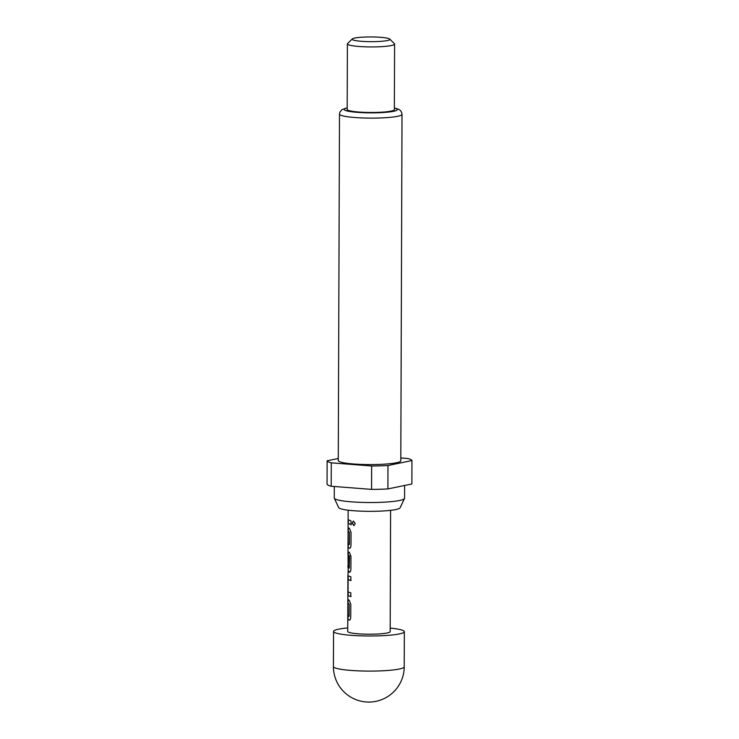 <?xml version="1.0" encoding="UTF-8"?>
<svg xmlns="http://www.w3.org/2000/svg" width="739" height="739" viewBox="0 0 739 739"><rect width="100%" height="100%" fill="white"/><g stroke="black" fill="none" stroke-linecap="round" stroke-linejoin="round"><path stroke-width="1.11" d="M355.265 523.563L353.879 525.632L352.18 523.129L353.371 521.069L355.265 523.563M353.981 525.614L352.364 523.11L353.464 521.069M347.718 627.947A35.389 4.416 0.2 0 0 333.557 631.439A35.389 4.416 0.2 0 0 334.647 632.529A35.389 4.416 0.2 0 0 373.343 635.956A35.389 4.416 0.2 0 0 404.335 631.679A35.389 4.416 0.2 0 0 403.245 630.589A35.389 4.416 0.2 0 0 390.192 628.095M404.612 485.468L404.566 498.252A35.158 4.388 -179.8 0 1 404.501 498.511L400.076 507.822A30.752 3.843 -179.8 0 1 372.299 511.323A30.752 3.843 -179.8 0 1 339.57 508.34A30.752 3.843 -179.8 0 1 338.674 507.61L334.314 498.262A35.158 4.388 -179.8 0 1 334.259 498.003L334.296 486.493M404.501 498.511A35.158 4.388 -179.8 0 1 372.752 502.511A35.158 4.388 -179.8 0 1 335.34 499.093A35.158 4.388 -179.8 0 1 334.314 498.262M339.247 461.533A31.26 3.907 -179.8 0 1 338.277 460.563L339.487 114.111A31.26 3.907 -179.8 0 0 340.457 115.072A31.26 3.907 -179.8 0 0 374.636 118.101A31.26 3.907 -179.8 0 0 402.016 114.323L400.806 460.785A31.26 3.907 -179.8 0 1 373.426 464.563A31.26 3.907 -179.8 0 1 339.247 461.533M389.739 39.075L394.404 43.703A23.593 2.947 -179.8 0 1 394.589 44.072A23.593 2.947 -179.8 0 1 373.925 46.917A23.593 2.947 -179.8 0 1 348.134 44.636A23.593 2.947 -179.8 0 1 347.404 43.906A23.593 2.947 -179.8 0 1 347.589 43.536L352.291 38.945A18.872 2.356 -179.8 0 1 369.851 36.95A18.872 2.356 -179.8 0 1 389.305 38.788A18.872 2.356 -179.8 0 1 389.739 39.075A18.872 2.356 -179.8 0 1 374.534 41.633A18.872 2.356 -179.8 0 1 352.725 39.823A18.872 2.356 -179.8 0 1 352.291 38.945M394.589 44.072L394.358 109.612A23.593 2.947 -179.8 0 1 373.694 112.467A23.593 2.947 -179.8 0 1 347.903 110.185A23.593 2.947 -179.8 0 1 347.173 109.455L347.404 43.906M400.815 457.958L407.799 458.503A42.465 5.302 -179.8 0 1 411.956 460.554L387.975 465.515A42.465 5.302 -179.8 0 1 371.652 465.976L331.284 462.845A42.465 5.302 -179.8 0 1 328.384 461.838A42.465 5.302 -179.8 0 1 327.128 460.794L338.286 458.485M331.284 462.845L331.201 486.253A42.465 5.302 -179.8 0 1 328.301 485.246A42.465 5.302 -179.8 0 1 327.044 484.202L327.128 460.794M349.418 620.15L347.764 619.097L347.783 615.411L349.122 616.206L349.168 604.29L347.829 603.006L347.838 599.32L349.27 600.391L350.785 604.225L350.729 617.12C350.554 619.162 350.037 620.178 349.205 620.16L347.764 619.097L347.709 631.485A21.237 2.651 0.2 0 0 348.365 632.141A21.237 2.651 0.2 0 0 371.578 634.201A21.237 2.651 0.2 0 0 390.183 631.633L390.598 510.344M347.783 615.411L347.81 603.107L349.076 604.012M347.838 599.32L347.903 576.725L348.069 575.801L350.868 576.836L350.859 580.512L348.087 579.764L348.087 591.957L350.813 592.918L350.803 596.604L348.004 595.579L347.838 593.98M348.208 566.776L348.596 567.866L349.288 567.894L349.335 555.987L348.18 555.405L348.143 565.88L347.986 552.781L348.161 551.848L349.436 552.486L350.942 556.319L350.896 569.215C350.711 571.265 350.203 572.282 349.362 572.263L348.281 570.813M347.903 576.725L348.161 570.905M348.143 565.88L348.189 565.418M348.087 527.47L349.519 528.533L351.034 532.376L350.988 545.271C350.803 547.322 350.295 548.329 349.455 548.31L348.023 547.239L348.134 510.196M347.986 552.781L348.023 547.239L349.667 548.301M348.032 543.553L349.381 544.347L349.418 532.44L348.078 531.147L349.335 532.163M348.115 519.609L351.071 521.078L351.062 524.755L348.106 523.286L351.265 524.745M387.975 465.515L387.901 488.922A42.465 5.302 -179.8 0 1 371.569 489.384L371.652 465.976M387.901 488.922L411.872 483.962L411.956 460.554M331.201 486.253L371.569 489.384M349.288 544.569L349.418 532.44M349.584 572.254L348.512 570.813M348.171 567.598L348.152 571.21M349.205 568.115L349.556 555.977L348.217 555.192L348.291 551.968M351.062 580.503L348.124 579.552L348.208 575.921M351.007 596.595L348.004 595.579M348.235 595.579L348.087 591.957M349.039 616.418L349.168 604.29M333.557 631.439L333.428 666.55A35.389 4.416 0.2 0 0 334.527 667.65A35.389 4.416 0.2 0 0 377.555 670.984A35.389 4.416 0.2 0 0 404.215 666.8L404.335 631.679M394.367 108.097A26.539 3.316 -179.8 0 1 396.492 108.809A26.539 3.316 -179.8 0 1 377.315 112.771A26.539 3.316 -179.8 0 1 345.048 110.268A26.539 3.316 -179.8 0 1 347.182 107.931M333.428 666.55A35.389 35.389 0 0 0 369.823 702.05A35.389 35.389 0 0 0 404.215 666.8M402.016 114.323C401.785 111.959 400.63 110.268 398.561 109.252L394.367 107.949M347.182 107.783L342.083 109.566L339.903 112.106L339.487 114.111M347.93 567.201L347.94 565.52M348.328 523.388L348.337 520.099M348.235 547.34L348.254 544.052M348.3 531.249L348.309 527.96M347.986 619.199L348.004 615.901M348.041 603.107L348.06 599.819"/></g></svg>
